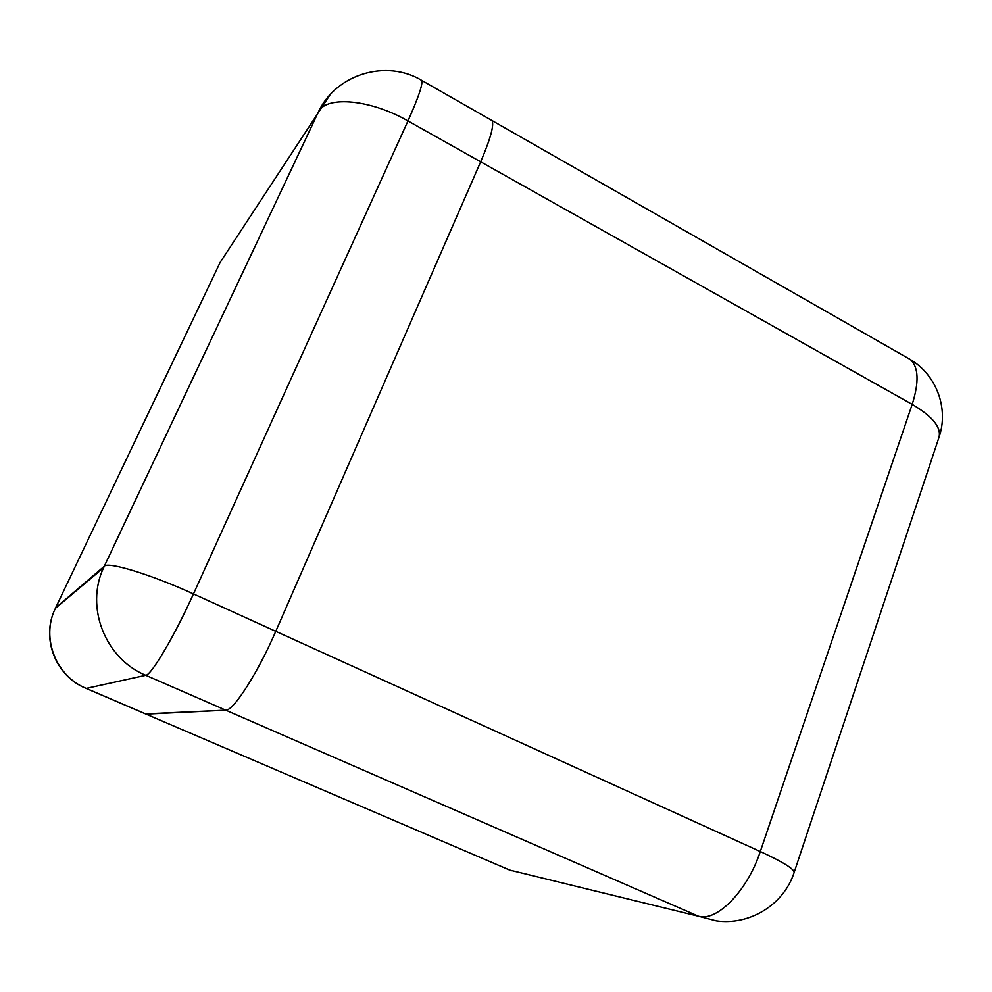 <?xml version="1.0" encoding="UTF-8"?>
<svg xmlns="http://www.w3.org/2000/svg" width="992" height="992" viewBox="0 0 992 992"><rect width="100%" height="100%" fill="white"/><g stroke="black" fill="none" stroke-linecap="round" stroke-linejoin="round"><path stroke-width="1.49" d="M146.159 714.128L225.779 710.185C233.318 711.053 257.858 672.849 275.776 631.334L480.661 161.808C490.482 138.806 494.276 125.054 492.032 120.553L490.594 119.734L492.032 120.553C494.276 125.054 490.482 138.806 480.661 161.808L275.776 631.334C257.858 672.849 233.318 711.053 225.779 710.185L145.44 713.868L509.714 870.083L698.48 916.248L145.774 675.304L86.23 688.411L146.159 714.128M275.776 631.334L760.294 851.52L912.194 404.376L407.96 120.937L193.465 593.923L275.776 631.334M509.714 870.083L146.035 714.128M906.502 357.331L910.396 359.55C918.617 367.226 919.224 382.168 912.194 404.376C932.964 416.677 941.842 427.837 938.829 437.856C949.121 409.188 936.857 375.249 910.396 359.55L420.769 79.856M698.48 916.248L716.162 920.861C749.642 925.734 783.767 904.729 794.059 872.687C794.84 869.364 783.581 862.308 760.294 851.52C747.435 890.878 716.844 922.002 698.48 916.248M329.964 94.897L220.162 262.384L55.577 607.898L104.296 566.234L318.792 111.141C327.67 95.542 371.132 99.721 407.96 120.937C418.302 97.836 422.902 84.32 421.774 80.414C386.483 58.987 336.734 73.904 318.792 111.141L103.602 567.746C84.94 607.092 105.226 658.738 145.774 675.304C151.268 675.254 174.617 635.785 193.465 593.923C151.516 574.69 108.178 561.447 104.346 566.196L103.602 567.746L55.354 608.369M86.23 688.411C55.986 676.234 41.056 638.265 55.056 609.026C40.846 638.315 55.564 676.036 85.734 688.25L86.23 688.411M509.417 869.996L511.426 870.778M938.829 437.856L794.17 872.352M86.13 688.436L145.44 713.868"/></g></svg>
